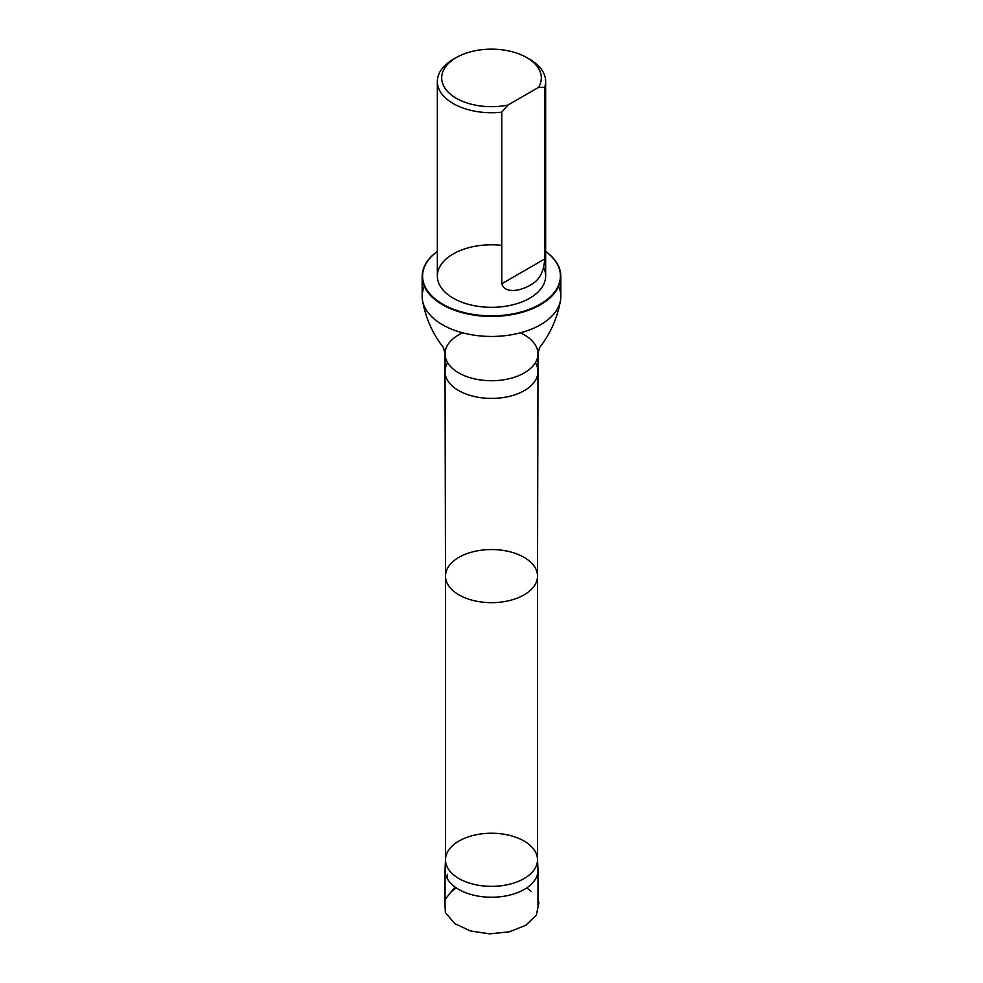 <?xml version="1.0" encoding="UTF-8"?>
<svg xmlns="http://www.w3.org/2000/svg" width="983" height="983" viewBox="0 0 983 983"><rect width="100%" height="100%" fill="white"/><g stroke="black" fill="none" stroke-linecap="round" stroke-linejoin="round"><path stroke-width="1.47" d="M446.196 864.413A46.471 26.836 0 0 0 445.041 869.722A46.471 26.836 0 0 0 445.029 870.41A46.471 26.836 0 0 0 491.5 897.246A46.471 26.836 0 0 0 537.971 870.41A46.471 26.836 0 0 0 537.959 869.722A46.471 26.836 0 0 0 536.804 864.413M526.679 887.944A46.471 26.836 180 0 1 530.918 891.262M452.082 891.262A46.471 26.836 180 0 1 456.321 887.944M507.904 105.07A49.826 28.765 180 0 1 449.305 93.201A49.826 28.765 180 0 1 456.272 57.579A49.826 28.765 180 0 1 526.728 57.579A49.826 28.765 180 0 1 538.537 87.389L507.904 105.07L501.785 112.148A54.151 31.272 180 0 1 453.212 103.559A54.151 31.272 180 0 1 437.349 81.454A54.151 31.272 180 0 1 453.212 59.349A54.151 31.272 180 0 1 454.797 58.464M528.203 58.464A54.151 31.272 180 0 1 529.788 59.349A54.151 31.272 180 0 1 545.651 81.454A54.151 31.272 180 0 1 544.668 87.389L544.668 258.996C544.029 271.984 539.077 280.769 529.8 285.34C522.575 289.936 505.164 294.789 501.785 283.755L501.785 112.148M538.537 87.389L544.668 87.389M543.636 267.609A54.151 31.272 180 0 1 545.651 276.063A54.151 31.272 180 0 1 512.229 304.939A54.151 31.272 180 0 1 453.212 298.168A54.151 31.272 180 0 1 437.349 276.063A54.151 31.272 180 0 1 501.785 245.357M524.025 841.018A46.004 26.553 0 0 0 474.445 835.132A46.004 26.553 0 0 0 445.52 859.105A46.004 26.553 0 0 0 445.496 859.793A46.004 26.553 0 0 0 491.5 886.359A46.004 26.553 0 0 0 537.504 859.793A46.004 26.553 0 0 0 537.48 859.105A46.004 26.553 0 0 0 524.025 841.018M424.361 286.422A69.338 40.033 0 0 0 422.162 296.424A69.338 40.033 0 0 0 422.506 300.405A69.338 40.033 0 0 0 491.5 336.456A69.338 40.033 0 0 0 560.494 300.405A69.338 40.033 0 0 0 560.838 296.424A69.338 40.033 0 0 0 558.639 286.422M545.651 251.464A68.896 39.775 180 0 1 538.254 305.283A68.896 39.775 180 0 1 444.746 305.283A68.896 39.775 180 0 1 437.349 251.464M545.651 251.415A69.338 40.033 180 0 1 560.838 276.407A69.338 40.033 180 0 1 491.5 316.44A69.338 40.033 180 0 1 422.162 276.407A69.338 40.033 180 0 1 437.349 251.415M524.025 557.324A46.004 26.553 0 0 0 473.892 551.561A46.004 26.553 0 0 0 445.496 576.099A46.004 26.553 0 0 0 445.496 576.136A46.004 26.553 0 0 0 491.5 602.665A46.004 26.553 0 0 0 537.504 576.136A46.004 26.553 0 0 0 537.504 576.099A46.004 26.553 0 0 0 524.025 557.324M447.621 362.739A46.471 26.836 0 0 0 445.029 371.586A46.471 26.836 0 0 0 445.029 371.623A46.471 26.836 0 0 0 491.5 398.422A46.471 26.836 0 0 0 537.971 371.623A46.471 26.836 0 0 0 537.971 371.586A46.471 26.836 0 0 0 535.379 362.739M462.698 332.832A46.471 26.836 0 0 0 445.029 353.905A46.471 26.836 0 0 0 491.5 380.728A46.471 26.836 0 0 0 537.971 353.905A46.471 26.836 0 0 0 524.369 334.92A46.471 26.836 0 0 0 520.302 332.832M501.785 283.755L544.668 258.996M447.204 878.532L447.584 874.256M455.043 887.059L444.758 899.85L445.373 912.617L454.797 923.651L470.488 930.987L489.829 933.85L509.317 931.823L525.745 925.286L536.411 915.038L538.917 902.677L537.971 899.138M445.029 870.41L445.029 905.478M537.971 870.41L537.971 905.478M456.272 57.579L453.212 59.349M526.728 57.579L529.788 59.349M545.651 276.063L545.651 81.454M437.349 276.063L437.349 81.454M445.496 859.449L445.041 869.722M537.504 859.449L537.959 869.722M445.496 576.099L445.496 859.793M537.504 576.099L537.504 859.793M537.504 576.136L537.971 371.623M445.496 576.136L445.029 371.623M422.506 300.405C425.627 318.074 432.631 333.827 443.493 347.638L445.029 353.905L445.029 371.586M560.494 300.405C557.373 318.074 550.369 333.827 539.507 347.638L537.971 353.905L537.971 371.586M422.162 276.407L422.162 296.424M560.838 276.407L560.838 296.424"/></g></svg>

